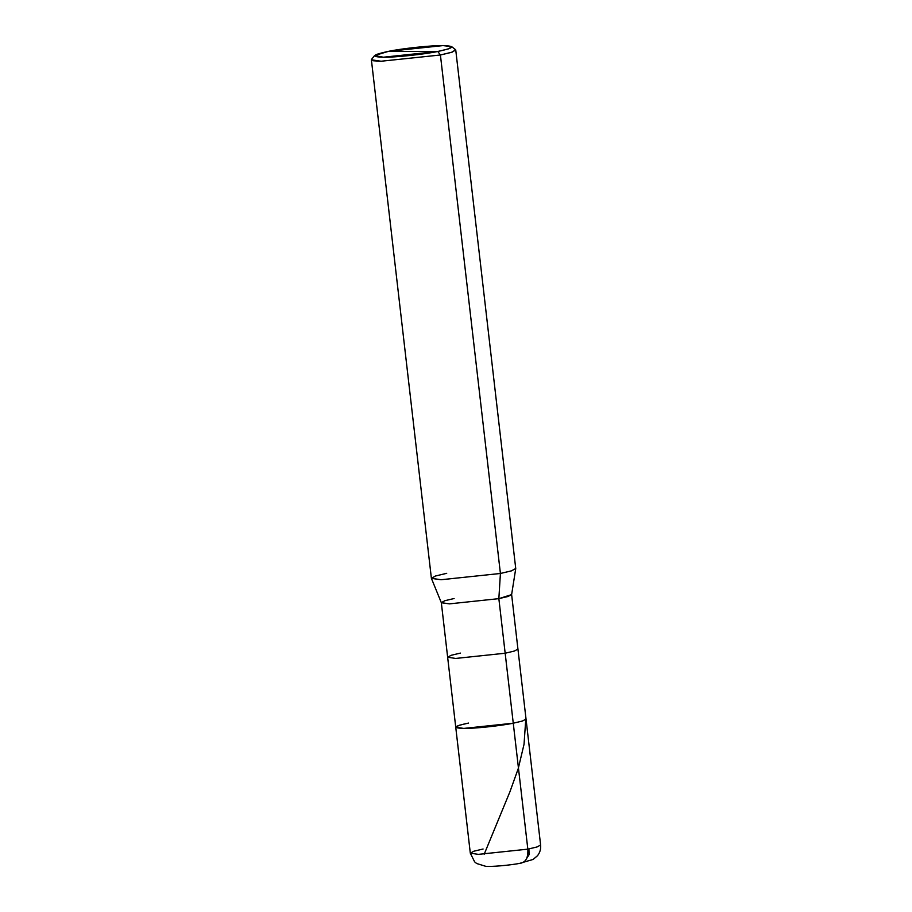 <?xml version="1.0" encoding="UTF-8"?>
<svg xmlns="http://www.w3.org/2000/svg" width="912" height="912" viewBox="0 0 912 912"><rect width="100%" height="100%" fill="white"/><g stroke="black" fill="none" stroke-linecap="round" stroke-linejoin="round"><path stroke-width="1.37" d="M483.086 849.015L473.852 851.215L470.307 853.153L478.355 854.362L527.831 849.152C528.287 857.645 525.848 862.307 520.501 863.117L533.121 859.435L537.51 855.707C539.961 852.572 540.998 849.015 540.611 845.014L537.077 846.952L527.831 849.152L478.355 854.362L470.307 853.153L474.639 861.863L476.68 863.516L485.594 866.275C489.527 866.959 509.876 865.442 521.596 863.014M468.517 723.068L459.272 725.268L455.738 727.206L463.775 728.414L513.262 723.205L527.831 849.152L537.077 846.952L540.611 845.014L526.03 719.066L522.496 721.004L513.262 723.205C500.848 725.815 473.636 728.688 463.775 728.414C452.01 728.038 453.583 726.26 468.517 723.068C453.583 726.26 452.01 728.038 463.775 728.414C473.636 728.688 500.848 725.815 513.262 723.205L522.496 721.004L526.03 719.066L517.936 649.093L514.402 651.031L505.168 653.231L513.262 723.205L463.775 728.414L455.738 727.206L447.644 657.233L455.681 658.441L505.168 653.231L455.681 658.441L447.644 657.233L441.328 602.65L449.365 603.869L498.853 598.648L505.168 653.231L514.402 651.031L517.936 649.093L511.621 594.521L508.087 596.459L498.853 598.648L449.365 603.869L441.351 602.741L431.41 578.379L441.032 579.736L500.414 573.477L498.853 598.648L500.414 573.477L441.032 579.736L431.387 578.276L371.389 59.782L381.045 61.241L440.416 54.994L500.414 573.477L511.256 570.912L515.736 568.621L511.621 594.613L498.853 598.648L527.831 849.152C528.287 857.645 525.848 862.307 520.501 863.117M451.611 46.603L455.51 49.658L452.329 52.075L440.416 54.994L451.508 52.349L455.749 50.023L515.736 568.518L511.495 570.844L500.414 573.477L440.416 54.994L437.783 51.482L448.693 48.815L451.611 46.603L442.981 45.6L388.558 51.334L437.783 51.482C424.126 54.355 394.189 57.513 383.348 57.217C370.397 56.806 372.13 54.845 388.558 51.334C402.203 48.461 432.14 45.304 442.981 45.6C455.932 46.01 454.199 47.971 437.783 51.482L388.558 51.334L374.638 55.507L383.348 57.217L437.783 51.482L440.416 54.994L381.045 61.241L373.498 60.785L371.549 59.371L374.638 55.507M460.412 653.095L451.178 655.295L447.644 657.233M454.096 598.523L444.862 600.712L441.328 602.65M446.709 573.317L435.389 576.031L431.41 578.379M526.646 858.443L529.085 854.681L528.903 848.935M484.192 854.236L509.968 791.673L518.244 768.599L524.035 744.295L525.7 720.229M470.307 853.153L455.738 727.206"/></g></svg>
